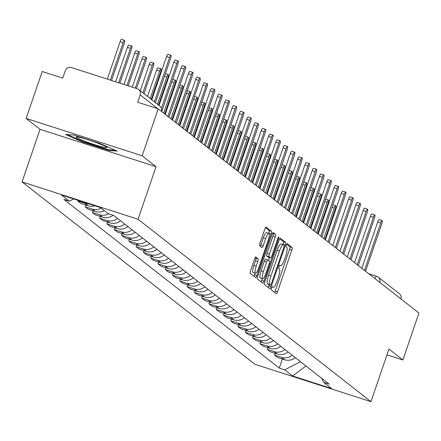 <?xml version="1.0" encoding="UTF-8"?>
<svg xmlns="http://www.w3.org/2000/svg" width="441" height="441" viewBox="0 0 441 441"><rect width="100%" height="100%" fill="white"/><g stroke="black" fill="none" stroke-linecap="round" stroke-linejoin="round"><path stroke-width="0.66" d="M271.645 288.072A1.72 0.386 107.8 0 0 271.408 289.941L276.275 293.756A2.453 0.546 107.8 0 0 276.32 293.778A2.453 0.546 107.8 0 0 277.527 291.799L291.793 250.135A2.453 0.546 107.8 0 0 292.129 247.462L287.256 243.653A1.72 0.386 107.8 0 0 287.229 243.636A1.72 0.386 107.8 0 0 286.385 245.02A1.72 0.386 107.8 0 0 286.148 246.888L286.782 247.384A7.855 1.753 107.8 0 1 285.707 255.94L284.522 259.413A7.855 1.753 107.8 0 1 280.647 265.741A7.855 1.753 107.8 0 1 280.52 265.669L279.892 265.179A1.72 0.386 107.8 0 0 279.859 265.162A1.72 0.386 107.8 0 0 279.015 266.546A1.72 0.386 107.8 0 0 278.778 268.415L279.412 268.911A7.855 1.753 107.8 0 1 278.343 277.466L277.152 280.939A7.855 1.753 107.8 0 1 273.277 287.262A7.855 1.753 107.8 0 1 273.15 287.196L272.521 286.7A1.72 0.386 107.8 0 0 272.488 286.689A1.72 0.386 107.8 0 0 271.645 288.072M255.819 257.037A2.453 0.546 107.8 0 0 255.78 257.015A2.453 0.546 107.8 0 0 254.567 258.994L250.565 270.686A2.453 0.546 107.8 0 0 250.229 273.354L255.637 277.593A2.453 0.546 107.8 0 0 255.675 277.61A2.453 0.546 107.8 0 0 256.888 275.636L271.154 233.973A2.453 0.546 107.8 0 0 271.485 231.299L266.083 227.065A2.453 0.546 107.8 0 0 266.039 227.043A2.453 0.546 107.8 0 0 264.832 229.022L259.997 243.14A2.453 0.546 107.8 0 0 259.661 245.813L261.976 247.627A2.453 0.546 107.8 0 0 262.015 247.649A2.453 0.546 107.8 0 0 263.227 245.67L265.625 238.669A6.565 1.466 107.8 0 1 268.861 233.377A6.565 1.466 107.8 0 1 268.073 240.588L258.685 268.012A6.565 1.466 107.8 0 1 255.444 273.304A6.565 1.466 107.8 0 1 256.232 266.094L257.798 261.524A2.453 0.546 107.8 0 0 258.134 258.85L255.73 257.009M138.05 219.249L156.053 166.665L142.145 155.772L158.209 108.844L418.95 313.038L402.881 359.961L388.973 349.068L370.969 401.652L138.05 219.249L22.05 181.896L254.97 364.305L370.969 401.652M264.815 281.843A2.453 0.546 107.8 0 0 264.479 284.517L269.886 288.75A2.453 0.546 107.8 0 0 269.925 288.772A2.453 0.546 107.8 0 0 271.138 286.793L285.399 245.13A2.453 0.546 107.8 0 0 285.735 242.456L280.327 238.223A2.453 0.546 107.8 0 0 280.289 238.201A2.453 0.546 107.8 0 0 279.081 240.18L264.815 281.843M262.764 283.172L257.357 278.938A2.453 0.546 107.8 0 1 257.687 276.264L271.954 234.601A2.453 0.546 107.8 0 1 273.166 232.622A2.453 0.546 107.8 0 1 273.205 232.644L275.52 234.458A2.453 0.546 107.8 0 1 275.184 237.131L269.401 254.027A2.453 0.546 107.8 0 0 269.065 256.701L270.598 257.902A2.453 0.546 107.8 0 0 270.642 257.924A2.453 0.546 107.8 0 0 271.849 255.945L277.874 238.355A1.72 0.386 107.8 0 1 278.723 236.971A1.72 0.386 107.8 0 1 278.514 238.857L264.01 281.215A2.453 0.546 107.8 0 1 262.803 283.194A2.453 0.546 107.8 0 1 262.764 283.172M142.145 155.772L26.146 118.42L42.209 71.492L62.743 78.107L65.246 70.797A5 4.857 -51.9 0 1 71.503 67.572L137.157 88.713A5 4.857 -51.9 0 1 138.623 89.495L159.769 106.049A5 4.857 128.1 0 1 161.378 111.325M26.146 118.42L40.054 129.312L22.05 181.896M158.209 108.844L137.68 102.235L140.183 94.925A5 4.857 -51.9 0 0 138.623 89.495M368.814 273.773L376.669 276.303A5 1.119 107.8 0 1 376.752 276.347A5 4.857 128.1 0 1 378.218 277.124L399.364 293.684A5 4.857 128.1 0 1 400.974 298.959M386.994 354.845L402.881 359.961M292.24 355.242A11.505 11.174 128.1 0 1 281.551 357.342L284.632 359.757A11.505 11.174 -51.9 0 0 295.321 357.657M284.632 359.757L277.554 357.475L274.473 355.066L275.074 353.318M281.551 357.342L274.473 355.066M267.792 347.618L267.196 349.36L270.272 351.775L277.35 354.051A11.505 11.174 -51.9 0 0 288.039 351.957M284.958 349.542A11.505 11.174 128.1 0 1 274.269 351.637L267.196 349.36M260.51 341.913L259.914 343.66L262.99 346.069L270.068 348.351A11.505 11.174 -51.9 0 0 280.757 346.251M277.676 343.842A11.505 11.174 128.1 0 1 266.987 345.937L259.914 343.66M253.228 336.213L252.632 337.955L255.708 340.369L262.786 342.646A11.505 11.174 -51.9 0 0 273.475 340.551M270.394 338.137A11.505 11.174 128.1 0 1 259.705 340.232L252.632 337.955M245.946 330.507L245.35 332.255L248.432 334.664L255.504 336.946A11.505 11.174 -51.9 0 0 266.193 334.846M263.117 332.437A11.505 11.174 128.1 0 1 252.423 334.532L245.35 332.255M238.664 324.808L238.068 326.549L241.15 328.964L248.222 331.241A11.505 11.174 -51.9 0 0 258.911 329.146M255.835 326.731A11.505 11.174 128.1 0 1 245.141 328.832L238.068 326.549M231.382 319.102L230.786 320.85L233.868 323.259L240.94 325.541A11.505 11.174 -51.9 0 0 251.635 323.44M248.553 321.031A11.505 11.174 128.1 0 1 237.859 323.126L230.786 320.85M224.1 313.402L223.504 315.144L226.586 317.559L233.658 319.835A11.505 11.174 -51.9 0 0 244.353 317.74M241.271 315.326A11.505 11.174 128.1 0 1 230.582 317.426L223.504 315.144M216.818 307.697L216.222 309.444L219.304 311.859L226.376 314.135A11.505 11.174 -51.9 0 0 237.071 312.035M233.989 309.626A11.505 11.174 128.1 0 1 223.3 311.721L216.222 309.444M209.536 301.997L208.94 303.739L212.022 306.153L219.1 308.43A11.505 11.174 -51.9 0 0 229.789 306.335M226.707 303.921A11.505 11.174 128.1 0 1 216.018 306.021L208.94 303.739M202.254 296.291L201.658 298.039L204.74 300.453L211.818 302.73A11.505 11.174 -51.9 0 0 222.507 300.635M219.425 298.221A11.505 11.174 128.1 0 1 208.736 300.315L201.658 298.039M194.977 290.591L194.376 292.333L197.458 294.748L204.536 297.025A11.505 11.174 -51.9 0 0 215.225 294.93M212.143 292.515A11.505 11.174 128.1 0 1 201.454 294.616L194.376 292.333M187.695 284.892L187.094 286.633L190.176 289.048L197.254 291.325A11.505 11.174 -51.9 0 0 207.943 289.23M204.861 286.815A11.505 11.174 128.1 0 1 194.172 288.91L187.094 286.633M180.413 279.186L179.812 280.934L182.894 283.343L189.972 285.625A11.505 11.174 -51.9 0 0 200.661 283.524M197.579 281.115A11.505 11.174 128.1 0 1 186.89 283.21L179.812 280.934M173.131 273.486L172.53 275.228L175.612 277.643L182.69 279.919A11.505 11.174 -51.9 0 0 193.379 277.824M190.297 275.41A11.505 11.174 128.1 0 1 179.608 277.505L172.53 275.228M165.849 267.781L165.248 269.528L168.33 271.937L175.408 274.219A11.505 11.174 -51.9 0 0 186.096 272.119M183.015 269.71A11.505 11.174 128.1 0 1 172.326 271.805L165.248 269.528M158.567 262.081L157.972 263.823L161.048 266.237L168.126 268.514A11.505 11.174 -51.9 0 0 178.814 266.419M175.733 264.005A11.505 11.174 128.1 0 1 165.044 266.105L157.972 263.823M151.285 256.375L150.69 258.123L153.766 260.532L160.844 262.814A11.505 11.174 -51.9 0 0 171.532 260.714M168.451 258.305A11.505 11.174 128.1 0 1 157.762 260.399L150.69 258.123M144.003 250.675L143.408 252.417L146.489 254.832L153.562 257.109A11.505 11.174 -51.9 0 0 164.25 255.014M161.169 252.599A11.505 11.174 128.1 0 1 150.48 254.7L143.408 252.417M136.721 244.97L136.126 246.717L139.207 249.126L146.28 251.409A11.505 11.174 -51.9 0 0 156.968 249.308M153.892 246.899A11.505 11.174 128.1 0 1 143.198 248.994L136.126 246.717M129.439 239.27L128.844 241.012L131.925 243.426L138.998 245.703A11.505 11.174 -51.9 0 0 149.686 243.608M146.61 241.194A11.505 11.174 128.1 0 1 135.916 243.294L128.844 241.012M122.157 233.565L121.562 235.312L124.643 237.727L131.716 240.003A11.505 11.174 -51.9 0 0 142.41 237.908M139.328 235.494A11.505 11.174 128.1 0 1 128.634 237.589L121.562 235.312M114.875 227.865L114.28 229.607L117.361 232.021L124.434 234.298A11.505 11.174 -51.9 0 0 135.128 232.203M132.046 229.789A11.505 11.174 128.1 0 1 121.358 231.889L114.28 229.607M107.593 222.159L106.998 223.907L110.079 226.321L117.152 228.598A11.505 11.174 -51.9 0 0 127.846 226.503M124.764 224.089A11.505 11.174 128.1 0 1 114.076 226.183L106.998 223.907M100.311 216.459L99.716 218.207L102.797 220.616L109.875 222.898A11.505 11.174 -51.9 0 0 120.564 220.798M117.482 218.389A11.505 11.174 128.1 0 1 106.794 220.483L99.716 218.207M93.029 210.759L92.434 212.501L95.515 214.916L102.593 217.192A11.505 11.174 -51.9 0 0 113.083 215.258M108.569 213.802A11.505 11.174 128.1 0 1 99.512 214.778L92.434 212.501M85.752 205.054L85.152 206.801L88.233 209.21L95.311 211.493A11.505 11.174 -51.9 0 0 104.28 210.561M101.198 208.152A11.505 11.174 128.1 0 1 92.23 209.078L85.152 206.801M78.118 200.379L77.87 201.096L80.951 203.51L88.029 205.787A11.505 11.174 -51.9 0 0 94.881 205.776M89.005 203.885A11.505 11.174 128.1 0 1 84.948 203.378L77.87 201.096M321.704 378.317L323.683 382.38L331.522 388.521L292.548 375.975L284.704 369.834L300.486 361.703M73.658 198.946L69.336 201.168L63.884 199.415L279.252 368.075L284.704 369.834M69.336 201.168L61.497 195.027L100.471 207.579L108.315 213.72L113.767 215.478L329.135 384.139L323.683 382.38M156.053 166.665L40.054 129.312M73.95 135.073L65.527 134.439L82.958 142.129L108.811 150.453L117.229 151.087L99.798 143.397L73.95 135.073M282.356 359.018L279.252 368.075M292.548 375.975L305.971 365.997M109.037 149.786L108.811 150.453M83.151 141.572L82.958 142.129M274.6 292.444A2.453 0.546 107.8 0 0 275.206 291.049L289.472 249.391A2.453 0.546 107.8 0 0 289.809 246.717L286.689 244.275M283.006 244.606L283.083 244.386A2.453 0.546 107.8 0 0 283.414 241.712L279.688 238.79M268.211 287.438A2.453 0.546 107.8 0 0 268.817 286.049L269.269 284.726M270.493 285.112A1.72 0.386 107.8 0 0 270.52 285.129A1.72 0.386 107.8 0 0 271.369 283.745L283.888 247.175A1.72 0.386 107.8 0 0 284.12 245.301L283.458 244.783A7.855 1.753 107.8 0 0 283.331 244.711A7.855 1.753 107.8 0 0 279.456 251.039L270.895 276.038A7.855 1.753 107.8 0 0 269.826 284.594L270.493 285.112L268.172 284.368A1.72 0.386 107.8 0 0 268.2 284.384A1.72 0.386 107.8 0 0 268.233 284.384M283.183 244.694L281.137 244.038A7.855 1.753 107.8 0 0 281.011 243.967A7.855 1.753 107.8 0 0 277.135 250.295L279.456 251.039M268.172 284.368L267.505 283.844A7.855 1.753 107.8 0 1 268.575 275.294L277.135 250.295M272.56 233.212L275.52 234.458M268.365 257.18A2.453 0.546 107.8 0 1 268.321 257.175A2.453 0.546 107.8 0 1 268.282 257.153L266.744 255.951A2.453 0.546 107.8 0 1 267.081 253.277L272.863 236.382A2.453 0.546 107.8 0 0 273.2 233.708M269.534 257.566L268.558 260.411M262.307 278.673L261.695 280.465L264.01 281.215M263.398 271.557A6.565 1.466 107.8 0 0 262.61 278.767A6.565 1.466 107.8 0 0 265.846 273.481L269.153 263.817A2.453 0.546 107.8 0 0 269.49 261.144L267.957 259.942A2.453 0.546 107.8 0 0 267.913 259.92A2.453 0.546 107.8 0 0 266.706 261.893L263.398 271.557L261.078 270.813A6.565 1.466 107.8 0 0 260.289 278.023L262.61 278.767M267.869 259.914L265.636 259.192A2.453 0.546 107.8 0 0 265.598 259.17A2.453 0.546 107.8 0 0 264.385 261.149L266.706 261.893M261.078 270.813L264.385 261.149M261.083 281.854A2.453 0.546 107.8 0 0 261.695 280.465M255.444 273.304L253.123 272.56A6.565 1.466 107.8 0 1 253.911 265.35L255.477 260.774A2.453 0.546 107.8 0 0 255.813 258.106L255.174 257.605M268.861 233.377L266.54 232.633A6.565 1.466 107.8 0 0 263.305 237.92L265.625 238.669M260.3 246.31A2.453 0.546 107.8 0 0 260.907 244.92L263.305 237.92M268.79 233.355L268.834 233.223A2.453 0.546 107.8 0 0 269.164 230.549L265.438 227.633M253.961 276.275A2.453 0.546 107.8 0 0 254.567 274.886L255.141 273.205M324.929 239.408L335.392 208.847A2.878 0.639 107.8 0 0 335.739 205.688A2.878 0.639 107.8 0 0 334.322 208.003L323.854 238.564M361.841 268.31L377.705 221.972A2.878 0.639 -72.2 0 1 379.122 219.657L382.138 220.627A2.878 0.639 107.8 0 0 380.721 222.948L364.481 270.383M365.556 271.221L381.796 223.785A2.878 0.639 107.8 0 0 382.138 220.627M317.647 233.708L328.115 203.141A2.878 0.639 107.8 0 0 328.457 199.982A2.878 0.639 107.8 0 0 327.04 202.303L316.577 232.865M310.365 228.003L320.833 197.441A2.878 0.639 107.8 0 0 321.175 194.283A2.878 0.639 107.8 0 0 319.758 196.598L309.295 227.165M101.711 146.776A16.251 1.295 -161.1 0 0 106.827 147.333A16.251 1.295 -161.1 0 0 97.081 142.895A16.251 1.295 -161.1 0 0 81.376 137.801A16.251 1.295 -161.1 0 0 76.37 136.903A16.251 1.295 -161.1 0 0 84.066 140.944A16.251 1.295 -161.1 0 0 101.711 146.776M115.366 150.265L108.431 149.742L83.382 141.677L67.275 134.571M90.763 140.657A12.304 0.981 -161.1 0 0 93.156 141.473M354.558 262.61L370.423 216.272A2.878 0.639 -72.2 0 1 371.84 213.957L374.856 214.927A2.878 0.639 107.8 0 0 373.439 217.242L357.199 264.677M358.274 265.521L374.514 218.086A2.878 0.639 107.8 0 0 374.856 214.927M347.276 256.91L363.141 210.566A2.878 0.639 -72.2 0 1 364.558 208.251L367.573 209.221A2.878 0.639 107.8 0 0 366.157 211.542L349.917 258.977M350.992 259.815L367.232 212.38A2.878 0.639 107.8 0 0 367.573 209.221M303.083 222.303L313.551 191.736A2.878 0.639 107.8 0 0 313.893 188.583A2.878 0.639 107.8 0 0 312.476 190.898L302.013 221.459M295.806 216.597L306.269 186.036A2.878 0.639 107.8 0 0 306.611 182.877A2.878 0.639 107.8 0 0 305.194 185.192L294.731 215.759M288.524 210.897L298.987 180.33A2.878 0.639 107.8 0 0 299.329 177.177A2.878 0.639 107.8 0 0 297.912 179.493L287.449 210.054M339.994 251.205L355.859 204.867A2.878 0.639 -72.2 0 1 357.276 202.551L360.291 203.522A2.878 0.639 107.8 0 0 358.875 205.837L342.635 253.272M343.71 254.115L359.95 206.68A2.878 0.639 107.8 0 0 360.291 203.522M332.712 245.505L348.577 199.167A2.878 0.639 -72.2 0 1 349.994 196.846L353.015 197.816A2.878 0.639 107.8 0 0 351.593 200.137L335.353 247.572M336.428 248.41L352.668 200.975A2.878 0.639 107.8 0 0 353.015 197.816M325.43 239.799L341.295 193.461A2.878 0.639 -72.2 0 1 342.712 191.146L345.733 192.116A2.878 0.639 107.8 0 0 344.311 194.431L328.071 241.866M329.146 242.71L345.386 195.275A2.878 0.639 107.8 0 0 345.733 192.116M318.148 234.099L334.013 187.761A2.878 0.639 -72.2 0 1 335.436 185.44L338.451 186.416A2.878 0.639 107.8 0 0 337.029 188.731L320.789 236.167M321.864 237.004L338.104 189.569A2.878 0.639 107.8 0 0 338.451 186.416M310.866 228.394L326.731 182.056A2.878 0.639 -72.2 0 1 328.154 179.741L331.169 180.711A2.878 0.639 107.8 0 0 329.747 183.026L313.507 230.461M314.582 231.305L330.822 183.869A2.878 0.639 107.8 0 0 331.169 180.711M303.584 222.694L319.449 176.356A2.878 0.639 -72.2 0 1 320.872 174.035L323.887 175.011A2.878 0.639 107.8 0 0 322.47 177.326L306.225 224.761M307.3 225.599L323.54 178.164A2.878 0.639 107.8 0 0 323.887 175.011M296.302 216.989L312.167 170.65A2.878 0.639 -72.2 0 1 313.59 168.335L316.605 169.305A2.878 0.639 107.8 0 0 315.188 171.621L298.943 219.056M300.018 219.899L316.258 172.464A2.878 0.639 107.8 0 0 316.605 169.305M289.026 211.289L304.891 164.951A2.878 0.639 -72.2 0 1 306.308 162.635L309.323 163.605A2.878 0.639 107.8 0 0 307.906 165.921L291.666 213.356M292.736 214.199L308.976 166.764A2.878 0.639 107.8 0 0 309.323 163.605M281.744 205.583L297.609 159.245A2.878 0.639 -72.2 0 1 299.026 156.93L302.041 157.9A2.878 0.639 107.8 0 0 300.624 160.221L284.384 207.656M285.454 208.494L301.694 161.059A2.878 0.639 107.8 0 0 302.041 157.9M274.462 199.883L290.327 153.545A2.878 0.639 -72.2 0 1 291.744 151.23L294.759 152.2A2.878 0.639 107.8 0 0 293.342 154.515L277.102 201.95M278.172 202.794L294.417 155.359A2.878 0.639 107.8 0 0 294.759 152.2M267.18 194.183L283.045 147.84A2.878 0.639 -72.2 0 1 284.462 145.524L287.477 146.495A2.878 0.639 107.8 0 0 286.06 148.815L269.82 196.251M270.89 197.088L287.135 149.653A2.878 0.639 107.8 0 0 287.477 146.495M259.898 188.478L275.763 142.14A2.878 0.639 -72.2 0 1 277.18 139.825L280.195 140.795A2.878 0.639 107.8 0 0 278.778 143.11L262.538 190.545M263.613 191.388L279.853 143.953A2.878 0.639 107.8 0 0 280.195 140.795M252.616 182.778L268.481 136.44A2.878 0.639 -72.2 0 1 269.898 134.119L272.913 135.089A2.878 0.639 107.8 0 0 271.496 137.41L255.256 184.845M256.331 185.683L272.571 138.248A2.878 0.639 107.8 0 0 272.913 135.089M245.334 177.073L261.199 130.734A2.878 0.639 -72.2 0 1 262.615 128.419L265.631 129.389A2.878 0.639 107.8 0 0 264.214 131.705L247.974 179.14M249.049 179.983L265.289 132.548A2.878 0.639 107.8 0 0 265.631 129.389M238.052 171.373L253.917 125.035A2.878 0.639 -72.2 0 1 255.333 122.714L258.349 123.689A2.878 0.639 107.8 0 0 256.932 126.005L240.692 173.44M241.767 174.278L258.007 126.843A2.878 0.639 107.8 0 0 258.349 123.689M230.77 165.667L246.635 119.329A2.878 0.639 -72.2 0 1 248.051 117.014L251.067 117.984A2.878 0.639 107.8 0 0 249.65 120.299L233.41 167.734M234.485 168.578L250.725 121.143A2.878 0.639 107.8 0 0 251.067 117.984M223.488 159.967L239.353 113.629A2.878 0.639 -72.2 0 1 240.769 111.308L243.79 112.284A2.878 0.639 107.8 0 0 242.368 114.599L226.128 162.034M227.203 162.872L243.443 115.437A2.878 0.639 107.8 0 0 243.79 112.284M216.206 154.262L232.071 107.924A2.878 0.639 -72.2 0 1 233.487 105.608L236.508 106.579A2.878 0.639 107.8 0 0 235.086 108.894L218.846 156.329M219.921 157.172L236.161 109.737A2.878 0.639 107.8 0 0 236.508 106.579M208.924 148.562L224.789 102.224A2.878 0.639 -72.2 0 1 226.211 99.909L229.226 100.879A2.878 0.639 107.8 0 0 227.804 103.194L211.564 150.629M212.639 151.472L228.879 104.037A2.878 0.639 107.8 0 0 229.226 100.879M281.242 205.192L291.705 174.63A2.878 0.639 107.8 0 0 292.047 171.472A2.878 0.639 107.8 0 0 290.63 173.787L280.167 204.354M273.96 199.492L284.423 168.931A2.878 0.639 107.8 0 0 284.765 165.772A2.878 0.639 107.8 0 0 283.348 168.087L272.885 198.648M266.678 193.786L277.141 163.225A2.878 0.639 107.8 0 0 277.483 160.066A2.878 0.639 107.8 0 0 276.066 162.387L265.603 192.949M259.396 188.087L269.859 157.525A2.878 0.639 107.8 0 0 270.206 154.367A2.878 0.639 107.8 0 0 268.784 156.682L258.321 187.243M252.114 182.381L262.577 151.82A2.878 0.639 107.8 0 0 262.924 148.661A2.878 0.639 107.8 0 0 261.502 150.982L251.039 181.543M244.832 176.681L255.295 146.12A2.878 0.639 107.8 0 0 255.642 142.961A2.878 0.639 107.8 0 0 254.22 145.276L243.757 175.838M237.55 170.976L248.013 140.414A2.878 0.639 107.8 0 0 248.36 137.256A2.878 0.639 107.8 0 0 246.943 139.577L236.475 170.138M230.268 165.276L240.731 134.714A2.878 0.639 107.8 0 0 241.078 131.556A2.878 0.639 107.8 0 0 239.661 133.871L229.193 164.438M222.986 159.576L233.449 129.009A2.878 0.639 107.8 0 0 233.796 125.856A2.878 0.639 107.8 0 0 232.379 128.171L221.911 158.732M215.704 153.87L226.167 123.309A2.878 0.639 107.8 0 0 226.514 120.15A2.878 0.639 107.8 0 0 225.097 122.466L214.629 153.033M208.422 148.17L218.89 117.604A2.878 0.639 107.8 0 0 219.232 114.451A2.878 0.639 107.8 0 0 217.815 116.766L207.353 147.327M201.14 142.465L211.608 111.904A2.878 0.639 107.8 0 0 211.95 108.745A2.878 0.639 107.8 0 0 210.533 111.06L200.071 141.627M193.858 136.765L204.326 106.204A2.878 0.639 107.8 0 0 204.668 103.045A2.878 0.639 107.8 0 0 203.251 105.36L192.789 135.922M186.582 131.06L197.044 100.498A2.878 0.639 107.8 0 0 197.386 97.34A2.878 0.639 107.8 0 0 195.969 99.66L185.507 130.222M179.3 125.36L189.762 94.798A2.878 0.639 107.8 0 0 190.104 91.64A2.878 0.639 107.8 0 0 188.687 93.955L178.225 124.516M172.018 119.654L182.48 89.093A2.878 0.639 107.8 0 0 182.822 85.934A2.878 0.639 107.8 0 0 181.405 88.255L170.943 118.816M164.736 113.954L175.198 83.393A2.878 0.639 107.8 0 0 175.54 80.234A2.878 0.639 107.8 0 0 174.123 82.55L163.661 113.111M158.534 105.085L167.916 77.688A2.878 0.639 107.8 0 0 168.264 74.529A2.878 0.639 107.8 0 0 166.841 76.85L157.465 104.247M151.252 99.385L160.634 71.988A2.878 0.639 107.8 0 0 160.982 68.829A2.878 0.639 107.8 0 0 159.559 71.144L150.183 98.541M147.542 96.474L156.544 70.174A2.878 0.639 -72.2 0 1 157.961 67.859L160.982 68.829M143.975 93.679L153.352 66.282A2.878 0.639 107.8 0 0 153.7 63.129A2.878 0.639 107.8 0 0 152.277 65.444L142.901 92.842M140.26 90.774L149.262 64.474A2.878 0.639 -72.2 0 1 150.684 62.153L153.7 63.129M201.642 142.856L217.507 96.518A2.878 0.639 -72.2 0 1 218.929 94.203L221.944 95.173A2.878 0.639 107.8 0 0 220.522 97.494L204.282 144.929M205.357 145.767L221.597 98.332A2.878 0.639 107.8 0 0 221.944 95.173M194.36 137.157L210.225 90.818A2.878 0.639 -72.2 0 1 211.647 88.503L214.662 89.473A2.878 0.639 107.8 0 0 213.246 91.789L197 139.224M198.075 140.067L214.315 92.632A2.878 0.639 107.8 0 0 214.662 89.473M187.078 131.457L202.943 85.113A2.878 0.639 -72.2 0 1 204.365 82.798L207.38 83.768A2.878 0.639 107.8 0 0 205.964 86.089L189.718 133.524M190.793 134.362L207.033 86.927A2.878 0.639 107.8 0 0 207.38 83.768M179.801 125.751L195.666 79.413A2.878 0.639 -72.2 0 1 197.083 77.098L200.098 78.068A2.878 0.639 107.8 0 0 198.682 80.383L182.442 127.818M183.511 128.662L199.751 81.227A2.878 0.639 107.8 0 0 200.098 78.068M136.512 88.509L146.07 60.582A2.878 0.639 107.8 0 0 146.418 57.424A2.878 0.639 107.8 0 0 144.995 59.739L135.282 88.112M132.267 87.142L141.98 58.769A2.878 0.639 -72.2 0 1 143.402 56.454L146.418 57.424M172.519 120.051L188.384 73.713A2.878 0.639 -72.2 0 1 189.801 71.392L192.816 72.363A2.878 0.639 107.8 0 0 191.4 74.683L175.16 122.118M176.229 122.956L192.474 75.521A2.878 0.639 107.8 0 0 192.816 72.363M128.193 85.83L138.788 54.877A2.878 0.639 107.8 0 0 139.136 51.724A2.878 0.639 107.8 0 0 137.719 54.039L126.969 85.433M123.949 84.463L134.698 53.069A2.878 0.639 -72.2 0 1 136.12 50.748L139.136 51.724M165.237 114.346L181.102 68.008A2.878 0.639 -72.2 0 1 182.519 65.692L185.534 66.663A2.878 0.639 107.8 0 0 184.118 68.978L167.878 116.413M168.947 117.256L185.192 69.821A2.878 0.639 107.8 0 0 185.534 66.663M119.875 83.151L131.506 49.177A2.878 0.639 107.8 0 0 131.853 46.018A2.878 0.639 107.8 0 0 130.437 48.334L118.651 82.754M115.636 81.783L127.416 47.363A2.878 0.639 -72.2 0 1 128.838 45.048L131.853 46.018M159.036 105.476L173.82 62.308A2.878 0.639 -72.2 0 1 175.237 59.987L178.252 60.963A2.878 0.639 107.8 0 0 176.835 63.278L161.406 108.337M161.665 111.551L177.91 64.116A2.878 0.639 107.8 0 0 178.252 60.963M111.562 80.471L124.224 43.472A2.878 0.639 107.8 0 0 124.571 40.318A2.878 0.639 107.8 0 0 123.155 42.634L110.333 80.075M107.317 79.104L120.139 41.663A2.878 0.639 -72.2 0 1 121.556 39.348L124.571 40.318M151.754 99.776L166.538 56.602A2.878 0.639 -72.2 0 1 167.955 54.287L170.97 55.257A2.878 0.639 107.8 0 0 169.553 57.573L154.394 101.843M155.469 102.687L170.628 58.416A2.878 0.639 107.8 0 0 170.97 55.257M368.852 273.8L376.575 276.292M84.948 203.378L88.029 205.787M92.23 209.078L95.311 211.493M99.512 214.778L102.593 217.192M106.794 220.483L109.875 222.898M114.076 226.183L117.152 228.598M121.358 231.889L124.434 234.298M128.634 237.589L131.716 240.003M135.916 243.294L138.998 245.703M143.198 248.994L146.28 251.409M150.48 254.7L153.562 257.109M157.762 260.399L160.844 262.814M165.044 266.105L168.126 268.514M172.326 271.805L175.408 274.219M179.608 277.505L182.69 279.919M186.89 283.21L189.972 285.625M194.172 288.91L197.254 291.325M201.454 294.616L204.536 297.025M208.736 300.315L211.818 302.73M216.018 306.021L219.1 308.43M223.3 311.721L226.376 314.135M230.582 317.426L233.658 319.835M237.859 323.126L240.94 325.541M245.141 328.832L248.222 331.241M252.423 334.532L255.504 336.946M259.705 340.232L262.786 342.646M266.987 345.937L270.068 348.351M274.269 351.637L277.35 354.051M157.784 108.706L140.183 94.925M379.828 282.4A5 4.857 128.1 0 0 378.218 277.124A5 5 0 0 0 376.669 276.303A5 1.119 107.8 0 0 374.905 278.547M272.202 286.893L273.15 287.196M279.572 265.366L280.52 265.669M289.809 246.717L292.129 247.462M289.472 249.391L291.793 250.135M275.206 291.049L277.527 291.799M283.414 241.712L285.735 242.456M283.083 244.386L285.399 245.13M268.817 286.049L271.138 286.793M268.575 275.294L270.895 276.038M267.505 283.844L269.826 284.594M272.863 236.382L275.184 237.131M267.081 253.277L269.401 254.027M266.744 255.951L269.065 256.701M268.282 257.153L270.598 257.902M277.78 238.62L278.514 238.857M255.813 258.106L258.134 258.85M255.477 260.774L257.798 261.524M253.911 265.35L256.232 266.094M260.907 244.92L263.227 245.67M269.164 230.549L271.485 231.299M268.834 233.223L271.154 233.973M254.567 274.886L256.888 275.636M332.045 207.27L334.322 208.003M380.721 222.948L377.705 221.972M324.763 201.57L327.04 202.303M317.481 195.865L319.758 196.598M373.439 217.242L370.423 216.272M366.157 211.542L363.141 210.566M310.199 190.165L312.476 190.898M302.917 184.459L305.194 185.192M295.635 178.759L297.912 179.493M358.875 205.837L355.859 204.867M351.593 200.137L348.577 199.167M344.311 194.431L341.295 193.461M337.029 188.731L334.013 187.761M329.747 183.026L326.731 182.056M322.47 177.326L319.449 176.356M315.188 171.621L312.167 170.65M307.906 165.921L304.891 164.951M300.624 160.221L297.609 159.245M293.342 154.515L290.327 153.545M286.06 148.815L283.045 147.84M278.778 143.11L275.763 142.14M271.496 137.41L268.481 136.44M264.214 131.705L261.199 130.734M256.932 126.005L253.917 125.035M249.65 120.299L246.635 119.329M242.368 114.599L239.353 113.629M235.086 108.894L232.071 107.924M227.804 103.194L224.789 102.224M288.353 173.059L290.63 173.787M281.071 167.354L283.348 168.087M273.789 161.654L276.066 162.387M266.507 155.949L268.784 156.682M259.225 150.249L261.502 150.982M251.949 144.543L254.22 145.276M244.667 138.843L246.943 139.577M237.385 133.138L239.661 133.871M230.103 127.438L232.379 128.171M222.821 121.733L225.097 122.466M215.539 116.033L217.815 116.766M208.257 110.333L210.533 111.06M200.975 104.627L203.251 105.36M193.693 98.927L195.969 99.66M186.411 93.222L188.687 93.955M179.129 87.522L181.405 88.255M171.847 81.817L174.123 82.55M164.565 76.117L166.841 76.85M156.544 70.174L159.559 71.144M149.262 64.474L152.277 65.444M220.522 97.494L217.507 96.518M213.246 91.789L210.225 90.818M205.964 86.089L202.943 85.113M198.682 80.383L195.666 79.413M141.98 58.769L144.995 59.739M191.4 74.683L188.384 73.713M134.698 53.069L137.719 54.039M184.118 68.978L181.102 68.008M127.416 47.363L130.437 48.334M176.835 63.278L173.82 62.308M120.139 41.663L123.155 42.634M169.553 57.573L166.538 56.602M161.483 111.408A5 5 0 0 0 159.769 106.049M272.185 286.915L273.277 287.262M279.555 265.388L280.647 265.741M268.2 284.384L270.52 285.129M281.011 243.967L283.331 244.711M268.321 257.175L270.642 257.924M265.598 259.17L267.913 259.92M332.9 204.773L335.739 205.688M325.618 199.073L328.457 199.982M318.336 193.367L321.175 194.283M311.054 187.668L313.893 188.583M303.772 181.962L306.611 182.877M296.49 176.262L299.329 177.177M289.208 170.557L292.047 171.472M281.926 164.857L284.765 165.772M274.649 159.151L277.483 160.066M267.367 153.451L270.206 154.367M260.085 147.752L262.924 148.661M252.803 142.046L255.642 142.961M245.521 136.346L248.36 137.256M238.239 130.641L241.078 131.556M230.957 124.941L233.796 125.856M223.675 119.235L226.514 120.15M216.393 113.535L219.232 114.451M209.111 107.83L211.95 108.745M201.829 102.13L204.668 103.045M194.547 96.425L197.386 97.34M187.265 90.725L190.104 91.64M179.983 85.025L182.822 85.934M172.701 79.319L175.54 80.234M165.425 73.619L168.264 74.529"/></g></svg>
